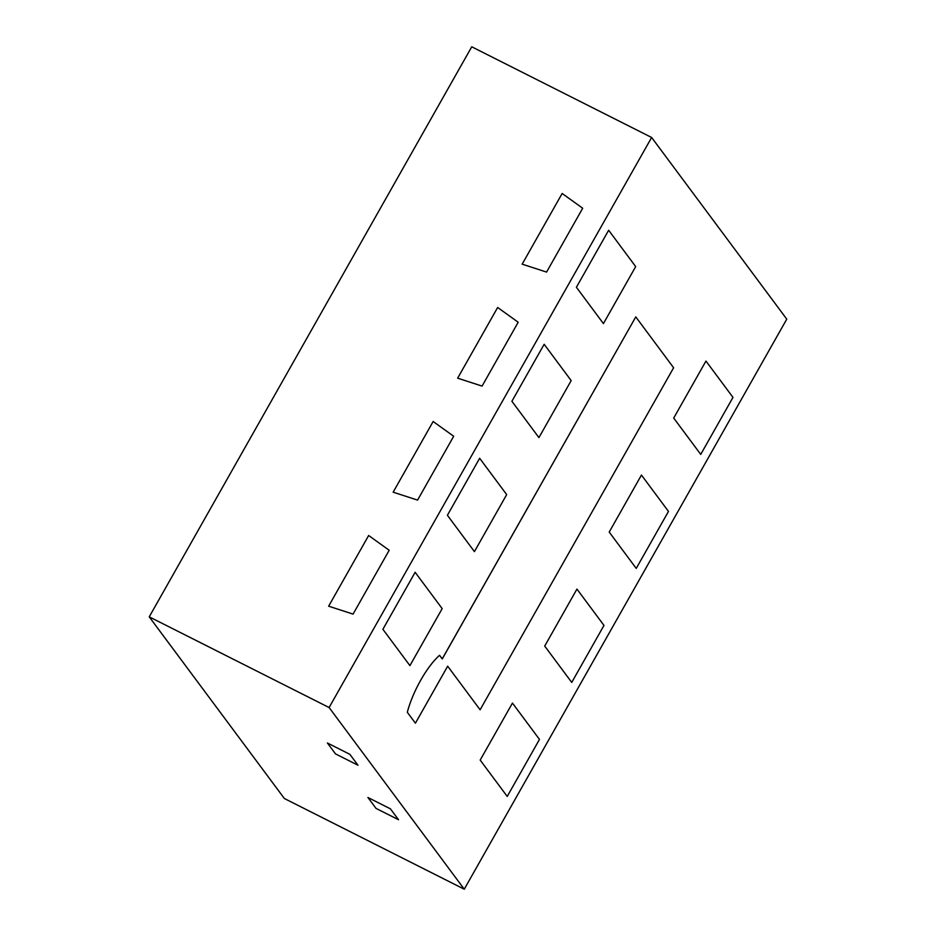 <?xml version="1.0" encoding="UTF-8"?>
<svg xmlns="http://www.w3.org/2000/svg" width="936" height="936" viewBox="0 0 936 936"><rect width="100%" height="100%" fill="white"/><g stroke="black" fill="none" stroke-linecap="round" stroke-linejoin="round"><path stroke-width="1.4" d="M651.631 137.487L786.766 319.153L464.256 889.2L329.109 707.534L651.631 137.487L471.744 46.8L149.233 616.847L329.109 707.534M442.178 608.622L409.921 665.625L382.894 629.296L409.921 665.625L442.178 608.622L415.139 572.282L382.894 629.296L415.139 572.282L442.178 608.622M506.68 494.606L474.423 551.62L447.396 515.28L474.423 551.62L506.68 494.606L479.653 458.277L447.396 515.28L479.653 458.277L506.68 494.606M571.182 380.601L538.925 437.603L511.898 401.275L538.925 437.603L571.182 380.601L544.155 344.272L511.898 401.275L544.155 344.272L571.182 380.601M635.684 266.596L603.428 323.599L576.4 287.258L603.428 323.599L635.684 266.596L608.657 230.256L576.4 287.258L608.657 230.256L635.684 266.596M512.448 703.088L480.191 760.09L507.23 796.431L539.475 739.417L512.448 703.088L480.191 760.09L507.23 796.431L539.475 739.417L512.448 703.088M576.95 589.083L544.705 646.086L571.732 682.414L603.977 625.412L576.95 589.083L544.705 646.086L571.732 682.414L603.977 625.412L576.95 589.083M641.452 475.067L609.207 532.069L636.234 568.409L668.48 511.407L641.452 475.067L609.207 532.069L636.234 568.409L668.48 511.407L641.452 475.067M705.955 361.062L673.709 418.064L700.736 454.393L732.982 397.39L705.955 361.062L673.709 418.064L700.736 454.393L732.982 397.39L705.955 361.062M442.225 658.862L635.778 316.894L673.616 367.766L480.11 709.792L447.665 666.186L415.42 723.189L447.665 666.186L480.11 709.792L673.616 367.766L635.778 316.894L442.272 658.921L439.557 655.294L442.213 658.897A26.477 3.861 -150.5 0 0 442.26 658.921M407.312 712.296A47.993 14.859 -63.2 0 1 439.557 655.294A47.993 14.859 -63.2 0 0 407.312 712.296L415.42 723.189L407.312 712.296M328.641 606.189L368.644 535.509L328.641 606.189L353.071 614.11L328.641 606.189M389.189 550.263L353.071 614.11L389.189 550.263L368.644 535.509L389.189 550.263M393.155 492.184L433.146 421.504L393.155 492.184L417.573 500.105L393.155 492.184M453.691 436.258L417.573 500.105L453.691 436.258L433.146 421.504L453.691 436.258M457.657 378.179L497.648 307.488L457.657 378.179L482.075 386.088L457.657 378.179M518.193 322.241L482.075 386.088L518.193 322.241L497.648 307.488L518.193 322.241M522.159 264.163L562.15 193.483L522.159 264.163L546.577 272.084L522.159 264.163M582.695 208.237L546.577 272.084L582.695 208.237L562.15 193.483L582.695 208.237M464.256 889.2L284.368 798.513L149.233 616.847M376.038 808.4L367.93 797.495L390.417 808.833L398.525 819.725L376.038 808.4L367.93 797.495L390.417 808.833L398.525 819.725L376.038 808.4M335.498 753.889L327.389 742.997L335.498 753.889L357.973 765.227L335.498 753.889M357.973 765.227L349.865 754.334L327.389 742.997L349.865 754.334L357.973 765.227"/></g></svg>
